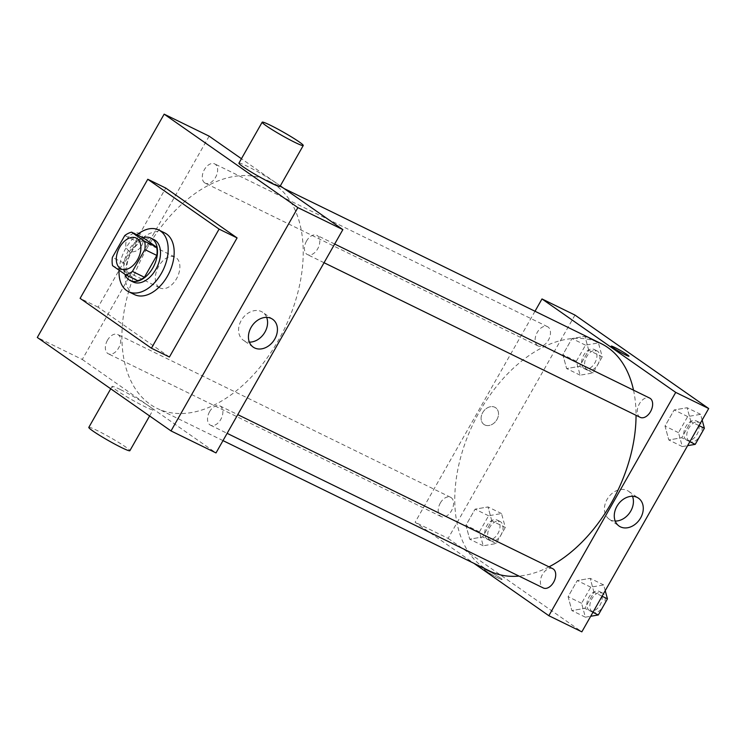 <?xml version="1.0" encoding="UTF-8"?>
<svg xmlns="http://www.w3.org/2000/svg" width="746" height="746" viewBox="0 0 746 746"><rect width="100%" height="100%" fill="white"/><g stroke="black" fill="none" stroke-linecap="round" stroke-linejoin="round"><path stroke-width="0.56" stroke-dasharray="3.73 2.8" d="M159.131 287.424A17.167 10.798 116.1 0 1 158.273 267.049A17.167 10.798 116.1 0 1 175.133 257.118A17.167 10.798 116.1 0 1 177.287 277.288A17.167 10.798 116.1 0 1 160.045 287.965A17.167 10.798 116.1 0 1 159.131 287.424M124.778 235.549L136.779 241.415L124.368 263.254L112.376 257.389M137.628 280.664L124.554 271.516L112.553 265.651M124.554 271.516A23.061 14.5 116.1 0 1 124.368 263.254M136.779 241.415A23.061 14.5 116.1 0 1 143.577 238.021M142.934 237.704A23.611 14.845 -63.9 0 0 128.349 250.777A23.611 14.845 -63.9 0 0 124.88 274.267M133.226 282.016A23.611 14.845 116.1 0 1 131.977 281.279A23.611 14.845 116.1 0 1 131.343 252.241A23.611 14.845 116.1 0 1 153.974 239.597M119.08 270.211A34.344 21.597 116.1 0 1 137.012 234.813M134.513 294.595A34.344 21.597 116.1 0 1 132.685 293.514A34.344 21.597 116.1 0 1 130.96 252.754A34.344 21.597 116.1 0 1 164.689 232.892M169.417 357.017L98.099 307.165L165.761 188.067M141.591 245.798A10.192 7.889 124.9 0 0 140.304 233.955A10.192 7.889 124.9 0 0 127.995 237.787A10.192 7.889 124.9 0 0 128.629 250.665A10.192 7.889 124.9 0 0 141.591 245.798A10.192 7.889 -55.1 0 1 128.629 250.665A10.192 7.889 -55.1 0 1 128.004 237.787A10.192 7.889 -55.1 0 1 140.304 233.955A10.192 7.889 -55.1 0 1 141.591 245.798M209.141 136.154L82.284 359.469L37.3 337.472M209.617 411.652A10.733 6.751 -63.9 0 0 210.475 425.183A10.733 6.751 -63.9 0 0 221.254 418.515A10.733 6.751 -63.9 0 0 219.911 405.908A10.733 6.751 -63.9 0 0 209.617 411.652M107.461 340.251A10.733 6.751 -63.9 0 0 108.31 353.781A10.733 6.751 -63.9 0 0 119.09 347.104A10.733 6.751 -63.9 0 0 117.747 334.506A10.733 6.751 -63.9 0 0 107.461 340.251M204.665 182.835A10.733 6.751 116.1 0 1 204.124 170.097A10.733 6.751 116.1 0 1 214.661 163.887A10.733 6.751 116.1 0 1 216.014 176.494A10.733 6.751 116.1 0 1 205.234 183.171A10.733 6.751 116.1 0 1 204.665 182.835M280.31 185.894L241.434 158.721M82.284 359.469L216.004 452.925M306.541 241.042A10.733 6.751 -63.9 0 0 307.399 254.572A10.733 6.751 -63.9 0 0 318.178 247.896A10.733 6.751 -63.9 0 0 316.826 235.298A10.733 6.751 -63.9 0 0 306.541 241.042M146.822 248.586A126.643 79.636 -63.9 0 0 156.93 408.304A126.643 79.636 -63.9 0 0 284.105 329.527A126.643 79.636 -63.9 0 0 268.215 180.774A126.643 79.636 -63.9 0 0 146.822 248.586M120.339 389.543A23.611 1.8 29.6 0 0 112.068 386.447A23.611 1.8 29.6 0 0 131.716 399.67A23.611 1.8 29.6 0 0 153.126 409.768A23.611 1.8 29.6 0 0 142.225 401.712A23.611 1.8 29.6 0 0 120.339 389.543M238.934 163.132A23.611 1.8 -150.4 0 1 260.345 173.231A23.611 1.8 -150.4 0 1 279.992 186.453M98.099 307.165L80.111 298.372M266.658 317.386A16.981 13.139 124.9 0 0 262.806 312.397A16.981 13.139 124.9 0 0 261.445 311.586A16.981 13.139 124.9 0 0 241.741 319.633A16.981 13.139 124.9 0 0 243.355 340.232A16.981 13.139 124.9 0 0 249.36 342.134M88.811 427.383A23.611 1.8 -150.4 0 1 97.083 430.479A23.611 1.8 -150.4 0 1 118.968 442.648A23.611 1.8 -150.4 0 1 129.869 450.705M489.786 571.091A126.643 79.636 116.1 0 1 483.054 567.119A126.643 79.636 116.1 0 1 479.678 411.372A126.643 79.636 116.1 0 1 601.062 343.561M633.522 390.177A126.643 79.636 116.1 0 1 636.049 415.308M549 566.857A126.643 79.636 116.1 0 1 519.011 576.08M552.758 568.694A10.733 6.751 -63.9 0 0 542.473 574.439A10.733 6.751 -63.9 0 0 543.33 587.979M537.512 345.622A10.733 6.751 116.1 0 1 536.98 332.884A10.733 6.751 116.1 0 1 547.517 326.683A10.733 6.751 116.1 0 1 548.86 339.281A10.733 6.751 116.1 0 1 538.09 345.957A10.733 6.751 116.1 0 1 537.512 345.622M440.308 503.037A10.733 6.751 116.1 0 1 450.593 497.293A10.733 6.751 116.1 0 1 451.945 509.9A10.733 6.751 116.1 0 1 441.166 516.577A10.733 6.751 116.1 0 1 440.597 516.232A10.733 6.751 116.1 0 1 440.308 503.037M640.255 417.368A10.733 6.751 116.1 0 1 639.676 417.023A10.733 6.751 116.1 0 1 639.397 403.828A10.733 6.751 116.1 0 1 649.682 398.084M535.003 311.25L415.13 522.256L473.887 563.314M574.98 315.073L448.122 538.388L415.13 522.256M484.788 424.94A10.192 7.889 124.9 0 0 496.612 420.11A10.192 7.889 124.9 0 0 495.652 407.736A10.192 7.889 124.9 0 0 483.343 411.578A10.192 7.889 124.9 0 0 483.967 424.455A10.192 7.889 124.9 0 0 484.788 424.94A10.192 7.889 124.9 0 0 496.612 420.11A10.192 7.889 124.9 0 0 495.652 407.745A10.192 7.889 124.9 0 0 483.343 411.578A10.192 7.889 124.9 0 0 483.967 424.455A10.192 7.889 124.9 0 0 484.788 424.94M690.889 421.639L687.103 407.736L674.17 409.955L665.012 426.069L668.798 439.972L681.732 437.753L690.889 421.639L687.103 407.736L674.17 409.955L665.012 426.069L668.798 439.972L681.732 437.753L690.889 421.639L699.002 425.602M491.8 520.848L488.024 506.944L475.09 509.164L465.933 525.277L469.71 539.181L482.643 536.961L491.8 520.848L488.024 506.944L475.09 509.164L465.933 525.277L469.71 539.181L482.643 536.961L491.8 520.848L505.294 527.45L501.517 513.546L488.583 515.766L479.426 531.879L483.203 545.783L496.137 543.564L505.294 527.45M448.122 538.388L581.843 631.843M588.725 350.238L584.939 336.334L572.005 338.553L562.848 354.667L566.634 368.571L579.567 366.351L588.725 350.238L584.939 336.334L572.005 338.553L562.848 354.667L566.634 368.571L579.567 366.351L588.725 350.238L602.218 356.84L598.441 342.936L585.498 345.156L576.35 361.269L580.127 375.173L593.061 372.953L602.218 356.84M593.965 592.249L590.189 578.346L577.255 580.565L568.098 596.688L571.874 610.582L584.808 608.363L593.965 592.249L590.189 578.346L577.255 580.565L568.098 596.688L571.874 610.582L584.808 608.363L593.965 592.249L602.078 596.222M500.361 577.963A10.192 0.774 29.6 0 0 490.635 572.163A10.192 0.774 29.6 0 0 484.368 569.45A10.192 0.774 29.6 0 0 492.854 575.157A10.192 0.774 29.6 0 0 502.105 579.521A10.192 0.774 29.6 0 0 500.361 577.963A10.192 0.774 29.6 0 0 490.635 572.163A10.192 0.774 29.6 0 0 484.378 569.44A10.192 0.774 29.6 0 0 492.854 575.157A10.192 0.774 29.6 0 0 502.105 579.521A10.192 0.774 29.6 0 0 500.361 577.963M628.962 356.206L628.962 356.206A10.192 0.774 -150.4 0 1 622.705 353.492A10.192 0.774 -150.4 0 1 612.97 347.692A10.192 0.774 -150.4 0 1 611.226 346.135A10.192 0.774 -150.4 0 1 611.235 346.135L611.226 346.135M615.198 521.053A16.981 13.139 -55.1 0 1 610.554 519.953A16.981 13.139 -55.1 0 1 609.193 519.151A16.981 13.139 -55.1 0 1 608.149 497.703A16.981 13.139 -55.1 0 1 628.645 491.316A16.981 13.139 -55.1 0 1 632.496 496.304M605.23 590.664L603.682 584.948L590.748 587.167L581.591 603.281L585.368 617.184L590.692 616.271M589.237 610.368A10.733 6.751 116.1 0 1 588.697 597.63A10.733 6.751 116.1 0 1 599.243 591.429A10.733 6.751 116.1 0 1 600.586 604.027A10.733 6.751 116.1 0 1 589.806 610.704A10.733 6.751 116.1 0 1 589.237 610.368M603.682 584.948L590.189 578.346M590.748 587.167L577.255 580.565M581.591 603.281L568.098 596.688M585.368 617.184L571.874 610.582M592.921 612.335L584.808 608.363M592.24 611.841A10.733 6.751 116.1 0 1 591.699 599.103A10.733 6.751 116.1 0 1 602.236 592.893A10.733 6.751 116.1 0 1 603.589 605.5A10.733 6.751 116.1 0 1 592.809 612.177A10.733 6.751 116.1 0 1 592.24 611.841M702.154 420.054L700.597 414.338L687.663 416.557L678.506 432.671L682.292 446.574L687.607 445.66M686.161 439.758A10.733 6.751 116.1 0 1 685.621 427.02A10.733 6.751 116.1 0 1 696.158 420.809A10.733 6.751 116.1 0 1 697.51 433.417A10.733 6.751 116.1 0 1 686.73 440.093A10.733 6.751 116.1 0 1 686.161 439.758M700.597 414.338L687.103 407.736M687.663 416.557L674.17 409.955M678.506 432.671L665.012 426.069M682.292 446.574L668.798 439.972M689.845 441.725L681.732 437.753M689.155 441.222A10.733 6.751 116.1 0 1 688.623 428.484A10.733 6.751 116.1 0 1 699.161 422.283A10.733 6.751 116.1 0 1 700.503 434.89A10.733 6.751 116.1 0 1 689.733 441.567A10.733 6.751 116.1 0 1 689.155 441.222M487.073 538.966A10.733 6.751 116.1 0 1 486.541 526.228A10.733 6.751 116.1 0 1 497.078 520.018A10.733 6.751 116.1 0 1 498.421 532.625A10.733 6.751 116.1 0 1 487.642 539.302A10.733 6.751 116.1 0 1 487.073 538.966M501.517 513.546L488.024 506.944M488.583 515.766L475.09 509.164M479.426 531.879L465.933 525.277M483.203 545.783L469.71 539.181M496.137 543.564L482.643 536.961M490.075 540.43A10.733 6.751 116.1 0 1 489.535 527.692A10.733 6.751 116.1 0 1 500.072 521.491A10.733 6.751 116.1 0 1 501.424 534.099A10.733 6.751 116.1 0 1 490.644 540.775A10.733 6.751 116.1 0 1 490.075 540.43M583.997 368.356A10.733 6.751 116.1 0 1 583.456 355.618A10.733 6.751 116.1 0 1 593.993 349.408A10.733 6.751 116.1 0 1 595.345 362.015A10.733 6.751 116.1 0 1 584.566 368.692A10.733 6.751 116.1 0 1 583.997 368.356M598.441 342.936L584.939 336.334M585.498 345.156L572.005 338.553M576.35 361.269L562.848 354.667M580.127 375.173L566.634 368.571M593.061 372.953L579.567 366.351M586.99 369.82A10.733 6.751 116.1 0 1 586.459 357.082A10.733 6.751 116.1 0 1 596.996 350.881A10.733 6.751 116.1 0 1 598.339 363.479A10.733 6.751 116.1 0 1 587.568 370.156A10.733 6.751 116.1 0 1 586.99 369.82M121.066 268.905L160.045 287.965M136.154 238.049L175.133 257.118M272.663 319.288L262.806 312.397M253.211 347.123L243.355 340.232M149.61 415.96L153.126 409.768M110.734 388.797L112.068 386.447M284.105 188.551L268.215 180.774M222.998 440.616L156.93 408.304M210.475 425.183L227.129 433.333M219.911 405.908L237.76 414.636M547.517 326.683L214.661 163.887M538.09 345.957L205.234 183.171M450.593 497.293L117.747 334.506M441.166 516.577L108.31 353.781M334.674 244.026L316.826 235.298M324.053 262.723L307.399 254.572M609.193 519.151L619.049 526.042M628.645 491.316L638.501 498.207M602.236 592.893L599.243 591.429M592.809 612.177L589.806 610.704M699.161 422.283L696.158 420.809M689.733 441.567L686.73 440.093M500.072 521.491L497.078 520.018M490.644 540.775L487.642 539.302M596.996 350.881L593.993 349.408M587.568 370.156L584.566 368.692"/><path stroke-width="1.12" d="M120.153 268.364A17.167 10.798 116.1 0 1 119.285 247.98A17.167 10.798 116.1 0 1 136.154 238.049A17.167 10.798 116.1 0 1 138.308 258.219A17.167 10.798 116.1 0 1 121.066 268.905A17.167 10.798 116.1 0 1 120.153 268.364M132.434 271.404L144.845 249.565A23.061 14.5 116.1 0 0 144.659 241.294L131.585 232.155A23.061 14.5 116.1 0 0 124.778 235.549L112.376 257.389A23.061 14.5 116.1 0 0 112.553 265.651L125.636 274.789A23.061 14.5 116.1 0 0 132.434 271.404L144.426 277.27L156.837 255.43L144.845 249.565M144.426 277.27A23.061 14.5 116.1 0 1 137.628 280.664L125.636 274.789M156.837 255.43A23.061 14.5 116.1 0 0 156.66 247.159L143.577 238.021L131.585 232.155M124.88 274.267A23.611 14.845 -63.9 0 0 130.233 280.552A23.611 14.845 -63.9 0 0 153.937 265.865A23.611 14.845 -63.9 0 0 150.972 238.133A23.611 14.845 -63.9 0 0 142.934 237.704M150.972 238.133L153.974 239.597A23.611 14.845 116.1 0 1 156.94 267.329A23.611 14.845 116.1 0 1 133.226 282.016L130.233 280.552M156.66 247.159L144.659 241.294M137.012 234.813A34.344 21.597 116.1 0 1 158.693 229.954A34.344 21.597 116.1 0 1 163.001 270.294A34.344 21.597 116.1 0 1 128.517 291.658A34.344 21.597 116.1 0 1 126.689 290.586A34.344 21.597 116.1 0 1 119.08 270.211M158.693 229.954L164.689 232.892A34.344 21.597 116.1 0 1 168.997 273.232A34.344 21.597 116.1 0 1 134.513 294.595L128.517 291.658M151.429 348.214L80.111 298.372L147.773 179.264L219.091 229.115L151.429 348.214L169.417 357.017L237.079 237.909L219.091 229.115M147.773 179.264L165.761 188.067L237.079 237.909M171.02 430.927L297.878 207.612L164.157 114.157L37.3 337.472L171.02 430.927L216.004 452.925L342.862 229.609L280.31 185.894M241.434 158.721L209.141 136.154L164.157 114.157M271.302 318.477A16.981 13.139 -55.1 0 1 272.663 319.288A16.981 13.139 -55.1 0 1 273.707 340.726A16.981 13.139 -55.1 0 1 253.211 347.123A16.981 13.139 -55.1 0 1 251.607 326.524A16.981 13.139 -55.1 0 1 271.302 318.477M342.862 229.609L297.878 207.612M303.249 145.517L279.992 186.453A23.611 1.8 -150.4 0 1 271.721 183.357A23.611 1.8 -150.4 0 1 249.835 171.188A23.611 1.8 -150.4 0 1 238.934 163.132L262.191 122.185A23.611 1.8 29.6 0 0 273.092 130.252A23.611 1.8 29.6 0 0 294.978 142.421A23.611 1.8 29.6 0 0 303.249 145.517A23.611 1.8 29.6 0 0 283.601 132.294A23.611 1.8 29.6 0 0 262.191 122.185M249.36 342.134A16.981 13.139 124.9 0 0 263.851 333.835A16.981 13.139 124.9 0 0 266.658 317.386M149.61 415.96L129.869 450.705A23.611 1.8 -150.4 0 1 108.459 440.606A23.611 1.8 -150.4 0 1 88.811 427.383L110.734 388.797M284.105 188.551L601.062 343.561A126.643 79.636 116.1 0 1 633.522 390.177M636.049 415.308A126.643 79.636 116.1 0 1 549 566.857M519.011 576.08A126.643 79.636 116.1 0 1 489.786 571.091L222.998 440.616M227.129 433.333L543.33 587.979A10.733 6.751 -63.9 0 0 553.868 581.768A10.733 6.751 -63.9 0 0 553.327 569.03A10.733 6.751 -63.9 0 0 552.758 568.694L237.76 414.636M334.674 244.026L649.682 398.084A10.733 6.751 116.1 0 1 651.025 410.692A10.733 6.751 116.1 0 1 640.255 417.368L324.053 262.723M473.887 563.314L548.851 615.711L675.717 392.396L541.988 298.941L535.003 311.25M548.851 615.711L581.843 631.843L708.7 408.528L574.98 315.073L541.988 298.941M708.7 408.528L675.717 392.396M620.411 526.844A16.981 13.139 -55.1 0 1 619.049 526.042A16.981 13.139 -55.1 0 1 618.005 504.594A16.981 13.139 -55.1 0 1 638.501 498.207A16.981 13.139 -55.1 0 1 640.115 518.796A16.981 13.139 -55.1 0 1 620.411 526.844M612.979 347.683A10.192 0.774 -150.4 0 1 611.235 346.135A10.192 0.774 -150.4 0 1 620.476 350.499A10.192 0.774 -150.4 0 1 628.962 356.206A10.192 0.774 -150.4 0 1 622.705 353.492A10.192 0.774 -150.4 0 1 612.979 347.683M611.235 346.135A10.192 0.774 -150.4 0 1 620.476 350.499A10.192 0.774 -150.4 0 1 628.962 356.206M632.496 496.304A16.981 13.139 -55.1 0 1 629.689 512.763A16.981 13.139 -55.1 0 1 615.198 521.053M590.692 616.271L598.301 614.965L607.458 598.851L605.23 590.664M598.301 614.965L592.921 612.335M607.458 598.851L602.078 596.222M687.607 445.66L695.225 444.355L704.383 428.241L702.154 420.054M695.225 444.355L689.845 441.725M704.383 428.241L699.002 425.602"/></g></svg>
